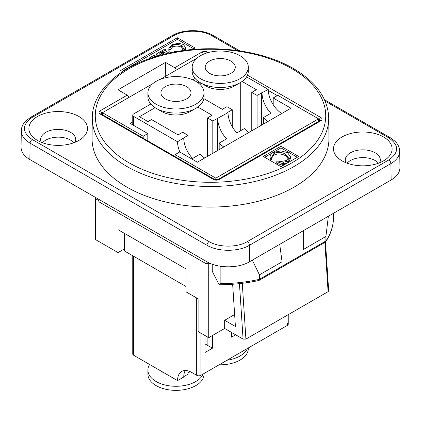 <?xml version="1.0" encoding="UTF-8"?>
<svg xmlns="http://www.w3.org/2000/svg" width="421" height="421" viewBox="0 0 421 421"><rect width="100%" height="100%" fill="white"/><g stroke="black" fill="none" stroke-linecap="round" stroke-linejoin="round"><path stroke-width="0.63" d="M159.738 370.322A20.04 11.567 0 0 0 164.206 372.906M188.008 372.78A20.04 11.567 0 0 0 190.229 371.659M149.634 364.491A28.054 16.198 0 0 0 147.913 370.08A28.054 16.198 0 0 0 172.547 386.157A28.054 16.198 0 0 0 203.185 373.995M147.913 370.08L147.913 374.169A28.054 16.198 0 0 0 175.962 390.367A28.054 16.198 0 0 0 204.017 374.169L204.017 373.516M188.008 370.859L188.008 374.169L183.761 376.621M185.298 370.501A20.04 11.567 -120 0 0 183.756 377.032L177.557 380.61L133.636 355.256L133.636 256.273M132.757 255.763L132.757 354.024A3.005 1.737 0 0 0 133.636 355.256M186.061 286.538L124.427 250.958L124.427 233.371M133.636 125.39L133.636 116.391A3.005 1.737 180 0 1 132.757 115.165A3.005 1.737 180 0 1 133.636 113.938L150.807 104.024M195.081 78.464L192.765 79.801M133.636 116.391L177.557 141.751L188.008 135.309L182.693 132.241L178.088 134.899L151.523 119.564L147.981 121.606L139.483 116.701L155.096 107.687M197.812 107.023L212.095 115.27L207.49 117.927L212.805 120.995L228.035 112.607L227.677 112.407L232.281 109.744L226.972 106.676L222.367 109.339L203.848 98.646M198.123 82.842L199.37 82.121M242.086 81.458L256.368 89.705L251.763 92.362L257.078 95.43L268.235 89.399L246.569 76.89M204.017 92.773L204.017 96.862A28.054 16.198 180 0 1 195.802 108.313L190.134 111.586A20.04 11.567 180 0 1 161.796 111.586L156.128 108.313A28.054 16.198 180 0 1 147.913 96.862L147.913 92.773A28.054 16.198 180 0 1 156.128 81.321A28.054 16.198 180 0 1 186.698 77.811A28.054 16.198 180 0 1 204.017 92.773A28.054 16.198 180 0 1 175.962 108.965A28.054 16.198 180 0 1 147.913 92.773M195.802 108.313A28.054 16.198 180 0 1 156.128 108.313M165.337 98.909A15.03 8.678 180 0 1 160.938 92.773A15.03 8.678 180 0 1 175.962 84.095A15.03 8.678 180 0 1 190.992 92.773A15.03 8.678 180 0 1 181.714 100.787A15.03 8.678 180 0 1 165.337 98.909M248.295 67.207L248.295 71.302A28.054 16.198 180 0 1 240.075 82.753L234.408 86.026A20.04 11.567 180 0 1 206.074 86.026L200.407 82.753A28.054 16.198 180 0 1 192.186 71.302L192.186 67.207A28.054 16.198 180 0 1 200.407 55.756A28.054 16.198 180 0 1 230.976 52.246A28.054 16.198 180 0 1 248.295 67.207A28.054 16.198 180 0 1 220.241 83.405A28.054 16.198 180 0 1 192.186 67.207M240.075 82.753A28.054 16.198 180 0 1 200.407 82.753M209.616 73.343A15.03 8.678 180 0 1 205.211 67.207A15.03 8.678 180 0 1 220.241 58.535A15.03 8.678 180 0 1 235.271 67.207A15.03 8.678 180 0 1 225.993 75.227A15.03 8.678 180 0 1 209.616 73.343M268.235 89.399A20.04 11.567 -120 0 0 281.712 113.517M177.557 380.61A20.04 11.567 60 0 1 181.709 371.438A20.04 11.567 60 0 1 191.729 372.432L196.686 375.295A3.005 1.737 0 0 0 200.938 375.295L287.364 325.396A3.005 1.737 0 0 0 288.243 324.17L288.243 314.661M235.649 334.8L231.576 337.153L231.576 332.453M212.447 335.516L212.447 348.199L205.011 352.493L205.011 335.516M212.447 348.199L207.137 345.131L207.137 336.747M205.011 343.904L207.137 345.131M183.756 138.172A20.04 11.567 -120 0 0 192.613 158.449L200.049 154.154A20.04 11.567 -120 0 0 204.674 158.001M223.798 146.955A20.04 11.567 60 0 1 219.178 143.114L219.178 149.623M219.178 143.114L226.619 138.819A20.04 11.567 60 0 1 217.762 118.538M268.077 121.395A20.04 11.567 60 0 1 263.457 117.548L263.457 124.063M263.457 117.548L270.892 113.254A20.04 11.567 60 0 1 262.036 92.978M228.035 112.607A20.04 11.567 -120 0 0 236.886 132.889L244.327 128.594A20.04 11.567 -120 0 0 248.948 132.436M179.893 152.097A20.04 11.567 60 0 1 177.557 141.751M217.41 118.338L217.41 150.644M261.683 92.773L261.683 125.084M188.008 135.309L188.008 152.307M207.49 117.927L207.49 156.375M212.805 120.995L212.805 153.307M257.078 95.43L257.078 127.742M251.763 92.362L251.763 130.81M232.281 109.744L232.281 126.747M98.882 200.628L95.383 198.601L95.383 239.507L118.054 252.595L118.054 229.687L186.061 268.951L186.061 291.858L198.102 298.81L198.102 331.532L208.727 337.663L208.727 264.046L208.153 263.709M325.617 241.886L325.617 244.075M318.534 121.443L318.534 118.848L277.802 95.33L273.197 97.988L273.197 104.692M175.078 156.617L175.078 154.633L215.815 178.151L318.534 118.848M215.815 178.151L215.815 179.762M209.29 263.72L208.727 264.046M232.65 284.264L235.418 326.491L224.667 320.281L224.667 328.464L208.727 337.663M224.667 320.281L234.634 314.529M324.87 242.417L328.096 291.653L328.68 290.79M328.096 291.653L245.922 339.094L242.264 283.322M224.667 328.464L243.085 339.094L245.922 339.094M205.332 53.488L204.495 53.809M273.197 97.988L290.906 108.213L197.396 162.201L179.683 151.976L175.078 154.633M95.383 198.601L96.446 197.991M102.466 114.691L102.466 112.712L143.198 136.23L143.198 138.209M143.198 136.23L147.803 133.573L147.803 140.867M147.803 133.573L130.094 123.348L132.757 121.811M124.427 248.911L118.054 252.595M197.028 58.119L160.217 79.369M152.749 83.679L101.582 113.223A2.005 1.158 -120 0 0 100.161 110.77A4.01 2.316 0 0 0 100.161 114.038L213.51 179.483A4.01 2.316 0 0 0 219.178 179.483L320.839 120.79A4.01 2.316 0 0 0 320.839 117.517L247.48 75.164M325.133 101.119L388.778 137.867C399.213 145.229 399.213 152.591 388.778 159.954A3.005 1.737 60 0 1 390.898 163.611L391.146 179.993C396.95 176.531 399.882 172.389 399.95 167.574L399.703 151.102M391.146 179.993L249.464 261.794L249.464 245.269L390.898 163.611C396.703 160.143 399.634 155.996 399.703 151.181M388.778 159.954L247.338 241.612C237.328 247.637 219.094 247.637 209.084 241.612A3.005 1.737 120 0 0 206.958 245.269L206.958 261.794C218.078 268.493 238.339 268.493 249.464 261.794M206.958 261.794L29.854 159.543L30.102 143.161L206.958 245.269C218.078 251.953 238.339 251.953 249.464 245.269A3.005 1.737 60 0 0 247.338 241.612M21.297 130.652L21.05 147.124C21.118 151.939 24.05 156.08 29.854 159.543M73.875 142.751A17.535 10.12 0 0 0 58.187 137.151A17.535 10.12 0 0 0 42.505 142.751M378.495 163.201A17.535 10.12 0 0 0 362.813 157.601A17.535 10.12 0 0 0 347.125 163.201M220.146 283.722L219.22 284.785C232.876 284.712 246.106 283.275 258.894 280.481L259.447 279.344A115.212 66.518 180 0 1 220.146 283.722L220.146 266.24M259.041 280.423L325.307 242.164L325.907 240.975L325.907 236.476L328.364 216.241M333.49 218.362L333.49 218.283A115.212 66.518 180 0 1 325.907 240.975L259.447 279.344L259.447 274.845L252.337 260.136M333.49 213.279L333.49 218.283M279.723 244.322L282.049 261.794L259.447 274.845M210.932 263.725A117.396 67.781 180 0 1 206.064 263.678L98.909 201.812L98.856 199.38M206.064 263.678L206.043 261.267M282.049 261.794L282.049 242.98M325.907 236.476L303.304 249.527L303.304 230.708M212.221 264.22L212.273 271.371L219.141 284.785M128.668 97.583A2.005 1.158 -120 0 0 127.253 95.13L118.043 89.81L165.521 62.397L174.731 67.718A2.005 1.158 60 0 1 176.152 70.17M280.986 146.25L298.7 156.475L280.986 166.7L263.278 156.475L280.986 146.25L280.986 147.887L297.284 157.291M328.722 117.791L328.943 138.262A118.443 68.381 180 0 1 256.163 201.78A118.443 68.381 180 0 1 126.747 187.04A118.443 68.381 180 0 1 92.057 138.262L92.278 117.791A118.227 68.255 0 0 0 126.9 166.479A118.227 68.255 0 0 0 256.079 181.193A118.227 68.255 0 0 0 328.722 117.791C327.922 98.388 316.176 81.984 293.474 68.591C258.131 47.578 199.112 42.595 154.996 56.788C117.512 68.176 92.225 92.178 92.278 117.791M264.693 157.291L280.986 147.887M283.491 163.211L283.491 164.848L282.759 165.269L276.75 163.29L276.75 161.653L282.759 163.632L283.491 163.211L282.875 162.485L287.743 161.032L290.669 156.928L287.501 152.66L280.965 150.855L273.161 152.539C271.198 153.649 270.161 155.033 270.05 156.691L270.035 158.696M288.296 158.601L285.501 155.675C281.223 153.586 277.36 153.418 273.903 155.17L271.603 158.085M270.271 160.022L270.271 158.385L271.64 158.243L271.64 159.88L270.271 160.022L270.05 158.328M290.669 156.928L290.669 158.564L287.743 162.669L283.491 164.043M282.759 165.269L282.759 163.632M271.64 158.243L271.513 157.254L273.903 153.533C277.36 151.781 281.223 151.955 285.501 154.039L288.438 157.801L286.496 160.512L280.781 161.553L277.434 160.954L276.75 161.653M270.05 156.691L270.271 158.385M165.521 62.397L165.732 76.185M122.632 71.591L120.653 70.449L177.33 37.732L195.039 47.957L192.318 49.525M78.911 116.496A29.307 16.919 180 0 1 81.306 138.856A29.307 16.919 180 0 1 35.075 138.856A29.307 16.919 180 0 1 38.785 115.78A29.307 16.919 180 0 1 78.911 116.496M383.531 136.946A29.307 16.919 180 0 1 385.925 159.306A29.307 16.919 180 0 1 339.694 159.306A29.307 16.919 180 0 1 343.404 136.23A29.307 16.919 180 0 1 383.531 136.946M177.33 37.732L177.33 39.369L193.623 48.773M122.069 71.27L177.33 39.369M164.648 54.109L162.364 53.104L158.97 55.609M156.607 56.298L156.17 55.693L156.17 54.056L157.58 56.009M169.005 53.099L164.495 50.241L165.6 49.352L165.479 51.062M183.451 49.141L181.609 47.268C178.367 45.721 175.268 45.71 172.315 47.231L170.031 50.241M172.315 47.231L172.315 45.6C170.673 46.589 169.916 47.878 170.031 49.468L170.031 51.104L168.91 51.267L168.826 50.546L168.826 48.91L168.91 49.631L170.031 49.468L170.005 49.031M183.777 50.494L185.514 47.478L185.251 50.299M148.366 59.014L147.976 58.787L146.192 59.819M162.79 53.088L162.79 51.451L166.653 53.63M162.364 53.104L162.364 51.473L162.79 51.451M158.791 55.661L158.675 54.977L160.959 52.23L162.364 51.473M165.6 49.352L164.958 48.983L156.17 54.056M175.978 51.715L174.436 51.467L173.82 52.051M172.315 45.6C175.268 44.073 178.367 44.084 181.609 45.631L183.624 48.336L181.883 50.757M168.91 51.267L168.91 49.631M185.514 47.478L183.361 44.452L178.262 43.21L171.805 44.821L168.9 48.268L168.826 48.91M150.281 58.335L152.276 57.661M149.639 58.561L149.639 57.83L150.281 58.198M154.96 56.798L154.96 55.498L154.318 55.125L149.639 57.83M154.444 56.961L153.881 56.398L154.96 55.498M75.049 142.298A17.535 10.12 0 0 0 75.722 139.514A17.535 10.12 0 0 0 70.586 132.357A17.535 10.12 0 0 0 51.478 130.163A17.535 10.12 0 0 0 40.658 139.514A17.535 10.12 0 0 0 41.332 142.298M379.668 162.748A17.535 10.12 0 0 0 380.342 159.964A17.535 10.12 0 0 0 375.206 152.807A17.535 10.12 0 0 0 356.103 150.613A17.535 10.12 0 0 0 345.278 159.964A17.535 10.12 0 0 0 345.951 162.748M227.024 360.234A28.054 16.198 0 0 0 247.459 348.435M219.13 364.791A28.054 16.198 0 0 0 248.295 348.609L248.295 347.951M287.364 322.944L287.364 325.396M200.938 375.295L200.938 333.169M196.686 297.994L196.686 375.295M239.449 283.649L243.085 339.094M220.03 266.219A2143.064 1237.303 60 0 1 220.146 267.956M101.582 114.18L101.582 113.223A2.005 1.158 180 0 0 101.024 113.849M213.51 179.483A2.005 1.158 120 0 1 214.51 179.383L101.166 113.944A2.005 1.158 120 0 0 100.161 114.038M291.974 68.739A115.222 66.523 180 0 1 240.323 180.035A115.222 66.523 180 0 1 99.203 98.561A115.222 66.523 180 0 1 291.974 68.739M208.311 52.551L207.49 52.078A4.01 2.316 0 0 0 201.822 52.078L174.731 67.718M127.253 95.13L100.161 110.77M285.501 155.675L285.501 154.039M273.903 155.17L273.903 153.533M287.743 162.669L287.743 161.032M203.227 54.33A2.005 1.158 -120 0 0 201.822 52.078M206.516 53.083A2.005 1.158 -60 0 1 207.49 52.078M318.534 119.459L319.418 119.969A2.005 1.158 -60 0 1 320.839 117.517M268.266 90.436L277.271 95.635M320.007 120.79L320.076 120.506L319.834 120.69A2.005 1.158 60 0 1 320.839 120.79M319.418 120.932L319.418 119.969A2.005 1.158 180 0 1 319.976 120.595M319.834 120.69L218.178 179.383A2.005 1.158 60 0 1 219.178 179.483M209.084 241.612L32.222 139.504C21.787 132.141 21.787 124.779 32.222 117.417L173.662 35.759C183.672 29.733 201.906 29.733 211.916 35.759L237.502 50.531M163.453 53.42L163.453 51.783M161.617 53.488L161.617 51.851M160.959 53.867L160.959 52.23M165.216 50.909L165.216 49.573M181.609 47.268L181.609 45.631M154.575 56.919L154.575 55.719M399.703 151.171L399.466 148.971C398.855 146.103 397.361 143.514 394.982 141.214L390.288 137.72A3.005 1.737 120 0 0 390.278 137.72A3.005 1.737 120 0 0 388.778 137.867M32.222 139.504A3.005 1.737 120 0 0 30.102 143.161C24.297 139.693 21.366 135.546 21.297 130.731L21.534 128.521C22.145 125.653 23.639 123.064 26.018 120.764L30.712 117.27A3.005 1.737 -120 0 1 30.722 117.27L172.163 35.606A3.005 1.737 -120 0 0 172.152 35.611C183.135 29.012 202.443 29.012 213.431 35.611A3.005 1.737 -60 0 1 213.426 35.611L239.844 50.862M32.222 117.417A3.005 1.737 -120 0 0 30.722 117.27M173.662 35.759A3.005 1.737 -120 0 0 172.163 35.606M211.916 35.759A3.005 1.737 -60 0 1 213.421 35.606M132.757 124.884L132.757 115.165M155.928 108.197L155.928 122.106M196.002 108.197L196.002 156.496M200.201 82.632L200.201 84.621M240.28 82.632L240.28 130.931M325.486 242.033L328.68 290.764M333.49 218.331C333.237 226.472 330.632 234.297 325.675 241.812M101.166 113.944L100.924 113.759L100.993 114.038M214.51 179.383L218.178 179.383M324.523 99.751L390.278 137.72"/></g></svg>

